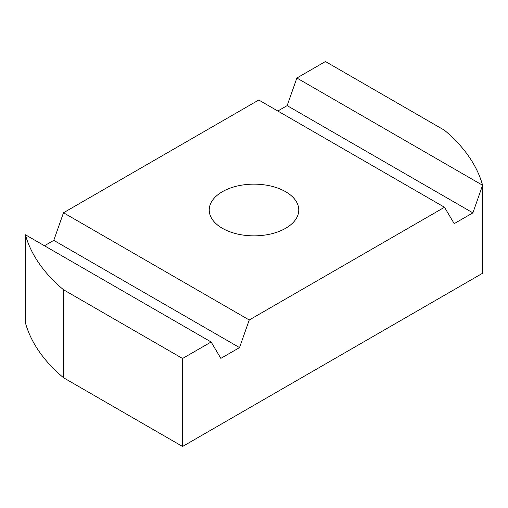 <?xml version="1.0" encoding="UTF-8"?>
<svg xmlns="http://www.w3.org/2000/svg" width="508" height="508" viewBox="0 0 508 508"><rect width="100%" height="100%" fill="white"/><g stroke="black" fill="none" stroke-linecap="round" stroke-linejoin="round"><path stroke-width="0.76" d="M222.345 228.282A44.767 25.845 180 0 1 209.233 210.007A44.767 25.845 180 0 1 254 184.156A44.767 25.845 180 0 1 298.767 210.007A44.767 25.845 180 0 1 271.132 233.883A44.767 25.845 180 0 1 222.345 228.282M53.791 240.354L63.5 212.757L249.238 319.989L239.528 347.593L53.791 240.354L44.45 245.751M211.138 341.986L25.4 234.753A232.366 134.156 0 0 0 63.5 289.744L182.562 358.483L211.138 341.986L220.847 358.381L239.528 347.593M287.153 105.626L296.863 78.022L482.6 185.261L472.891 212.858L287.153 105.626L277.812 111.017M472.891 212.858L454.209 223.647L444.5 207.258L258.762 100.019L63.5 212.757M182.562 358.483L182.562 446.475L482.6 273.247L482.6 185.261A232.366 134.156 0 0 0 444.5 130.27L325.438 61.525L296.863 78.022M249.238 319.989L444.5 207.258M25.4 234.753L25.4 322.739A232.366 134.156 0 0 0 63.5 377.73L182.562 446.475M63.5 289.744L63.5 377.73"/></g></svg>
